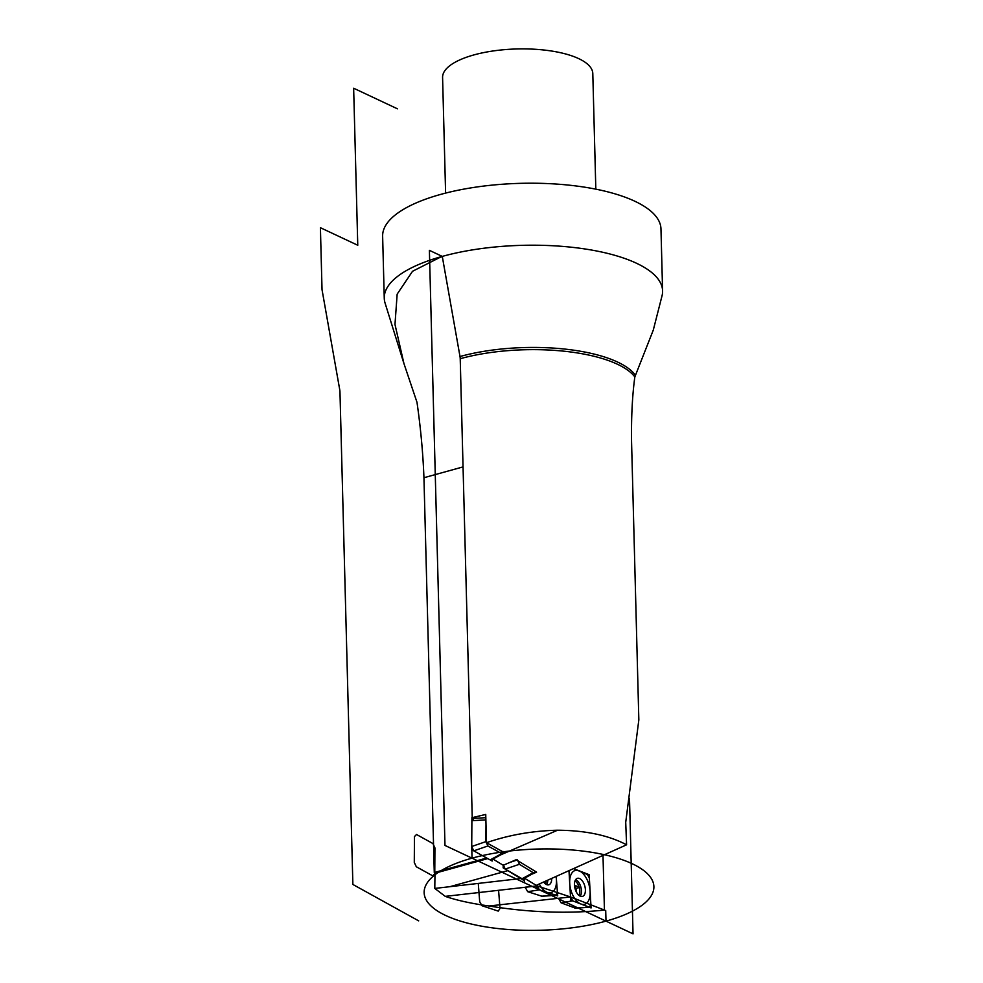 <?xml version="1.0" encoding="UTF-8"?>
<svg xmlns="http://www.w3.org/2000/svg" width="983" height="983" viewBox="0 0 983 983"><rect width="100%" height="100%" fill="white"/><g stroke="black" fill="none" stroke-linecap="round" stroke-linejoin="round"><path stroke-width="1.47" d="M537.074 884.97L537.406 889.16L537.074 884.97L537.148 885.916L524.504 878.224L537.148 885.916L445.25 896.373L434.793 888.423L434.978 873.223L487.765 858.601M463.054 466.9L423.943 477.726L434.277 872.535L434.978 873.223M423.943 477.726C423.009 453.175 420.687 428.035 416.989 402.293L403.952 363.599L394.982 324.439L397.157 294.15L412.528 271.283L441.551 256.6L442.473 257.509L459.995 356.522A8.835 4.755 74.5 0 1 460.216 358.709L472.233 817.635L485.737 814.44L486.474 842.701L505.053 852.974L500.568 854.927M602.997 855.382L604.434 910.074C567.867 913.907 529.395 912.543 489.006 905.994C471.029 903.463 456.444 900.256 445.25 896.373M536.927 885.032L626.589 844.802L625.716 822.353L638.839 719.9L631.565 441.981C631.209 417.382 632.302 395.694 634.834 376.907L653.277 330.116L662.026 295.834A139.217 49.236 178.5 0 0 662.591 290.907A139.217 49.236 178.5 0 0 586.396 249.191A139.217 49.236 178.5 0 0 442.276 256.403L429.387 250.346L444.98 845.441L524.455 882.808L524.332 878.31M626.589 844.802C608.588 835.292 585.585 830.438 557.558 830.217C532.528 830.819 508.838 834.985 486.474 842.701M434.793 888.423L520.732 878.532M503.259 865.31L492.999 859.068L503.222 865.286L503.149 867.842L503.222 865.286L516.136 859.707L536.595 872.142L531.852 874.194M505.053 852.974L557.558 830.217M542.051 896.263L527.699 891.692L539.421 889.836L537.136 885.818L539.421 889.836L555.678 895.206L557.435 892.539L556.169 876.394L557.447 892.625L570.509 896.951L568.985 870.643L570.693 900.059L591.078 907.948L589.149 874.673L590.894 904.839L604.434 910.074M568.985 870.643L570.693 900.059L591.078 907.948L589.149 874.673L573.494 868.628L588.301 874.907M403.952 363.599L385.078 303.083A139.217 49.236 -1.5 0 1 384.255 298.193A139.217 49.236 -1.5 0 1 441.551 256.6L442.473 257.509M442.51 257.718A193.897 104.395 74.5 0 0 441.551 256.6A139.217 49.236 -1.5 0 1 442.276 256.403M473.573 818.372L472.233 817.635M434.277 872.535L486.708 858.024M450.337 886.555L507.781 870.643M384.255 298.193L382.633 236.203A139.217 49.236 -1.5 0 1 440.654 194.413A139.217 49.236 178.5 0 1 584.774 187.2A139.217 49.236 178.5 0 1 660.969 228.916L662.591 290.907M445.606 193.086L442.583 77.485A75.138 26.566 -1.5 0 1 473.892 54.925A75.138 26.566 178.5 0 1 551.672 51.042A75.138 26.566 178.5 0 1 592.798 73.553L595.821 189.154M558.836 898.904L557.533 898.401L489.006 905.994M524.222 887.379L525.413 887.772M557.533 898.401L570.509 896.951L537.136 885.904M539.421 889.836L556.157 895.292M551.709 878.397A9.388 5.05 -105.5 0 1 548.735 884.811A9.388 5.05 -105.5 0 1 543.648 882.021M525.364 887.182L535.207 886.125M527.699 891.692L525.401 887.674M490.136 859.916L473.745 850.848L471.717 846.498L471.889 820.682L473.953 818.593L471.889 820.682L471.717 846.498L473.745 850.848L490.136 859.916L491.316 859.99L490.136 859.916L501.699 853.6L487.9 845.97L473.745 850.848M491.402 859.928L502.706 853.76M485.995 824.295L485.885 841.62L487.9 845.97M503.763 851.499L501.699 853.6L502.878 853.674M521.568 879.035L505.188 869.083L503.247 864.659L505.188 869.083L522.821 879.158L521.568 879.035L533.179 872.671L519.393 864.29L505.188 869.083M522.895 879.109L534.273 872.867M517.451 859.867L519.393 864.29M533.179 872.671L534.433 872.793L535.256 871.343M575.522 908.194L561.047 902.799L572.72 900.846L570.496 896.742L572.72 900.846L589.579 907.272M589.333 877.991L587.109 873.887L589.333 877.991L590.881 904.63L589.333 877.991M574.772 908.108L589.038 907.162L590.881 904.63L589.038 907.162L572.72 900.846M574.465 885.253A9.388 5.05 -105.5 0 1 577.414 878.323A9.388 5.05 -105.5 0 1 585.376 889.48A9.388 5.05 -105.5 0 1 582.428 896.422A9.388 5.05 -105.5 0 1 574.465 885.253L579.921 887.366L575.043 888.718M558.786 898.253L566.687 897.381M561.047 902.799L558.811 898.695M574.453 885.142A6.303 3.391 -105.5 0 1 576.394 890.77A6.303 3.391 74.5 0 1 576.382 892.085M397.439 108.818L353.647 88.224L357.763 245.258L320.409 227.7L322.031 289.69L339.749 389.821A8.835 4.755 74.5 0 1 339.971 392.008L352.872 884.467L418.709 920.874M536.226 885.351L536.435 888.435L633.04 933.85L629.501 798.454M537.406 889.16L557.705 895.882L556.169 876.394L557.705 895.882L537.406 889.16M471.705 849.717L492.176 861.047L492.188 859.511L492.176 861.047L471.705 849.717L471.914 817.463L471.705 849.717M503.149 867.842L523.607 880.276L523.656 878.691L523.607 880.276L503.149 867.842M471.766 847.272L472.024 858.159L605.995 921.132L605.712 910.577L570.509 896.951M472.024 858.159A114.913 40.635 178.5 0 0 445.68 915.48A114.913 40.635 178.5 0 0 605.995 921.132A114.913 40.635 178.5 0 0 632.339 863.799A114.913 40.635 178.5 0 0 472.024 858.159M539.311 883.963A17.547 9.449 74.5 0 0 550.947 892.662A17.547 9.449 74.5 0 0 556.39 879.121A17.547 9.449 74.5 0 0 556.059 876.455M541.375 896.213L555.678 895.206L557.435 892.539L556.169 876.394M589.149 874.673L573.494 868.628M590.107 891.311A17.547 9.449 74.5 0 0 578.95 870.729A17.547 9.449 74.5 0 0 569.722 883.422A17.547 9.449 74.5 0 0 580.879 904.004A17.547 9.449 74.5 0 0 590.107 891.311M414.285 862.41L416.313 866.76L432.704 875.816L434.769 873.727L434.928 847.899L432.913 843.549L416.522 834.493L414.457 836.582L414.285 862.41M478.266 883.373L479.704 901.718L482.002 905.736L498.246 911.106L500.015 908.439L498.578 890.303M634.834 376.907A112.701 39.861 178.5 0 0 460.216 358.709M635.301 375.076A112.996 39.959 178.5 0 0 459.995 356.522M545.344 883.84A8.749 4.706 74.5 0 0 546.106 880.915M546.56 884.589A9.388 5.05 74.5 0 0 547.789 880.166M485.885 841.62L471.717 846.498M485.885 819.896L471.889 820.682M516.775 860.1L509.747 862.472M579.036 895.439A8.749 4.706 74.5 0 0 579.81 890.77A8.749 4.706 -105.5 0 0 575.006 880.903M575.657 879.625A9.388 5.05 -105.5 0 1 581.444 890.561A9.388 5.05 74.5 0 1 580.253 896.201M541.854 896.287L556.022 895.28M485.823 817.684L473.204 818.397M575.325 908.206L589.431 907.26"/></g></svg>
